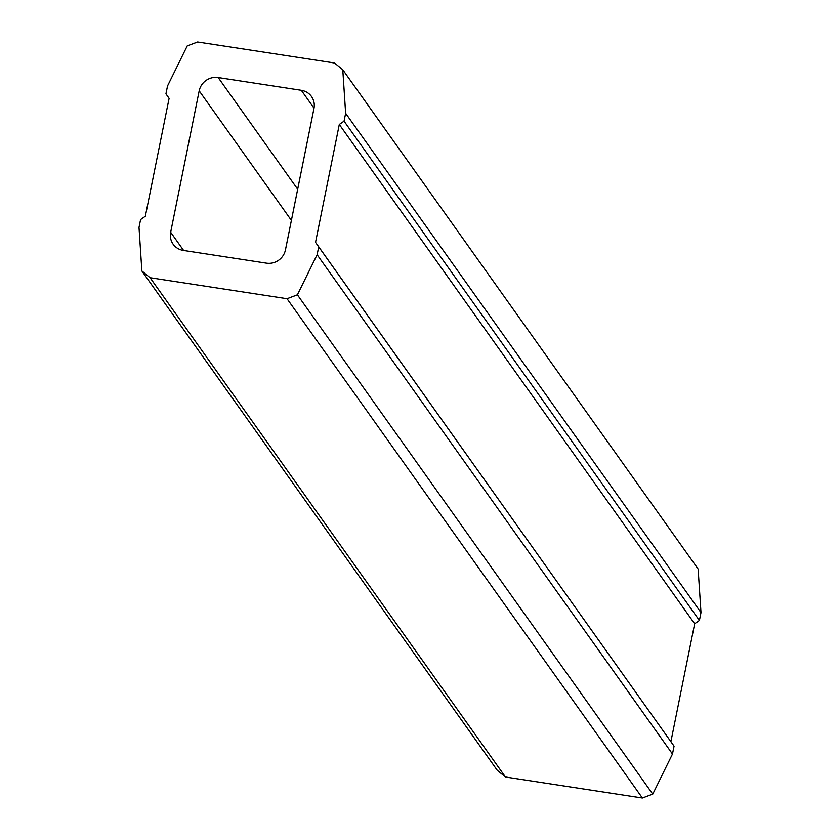 <?xml version="1.0" encoding="UTF-8"?>
<svg xmlns="http://www.w3.org/2000/svg" width="840" height="840" viewBox="0 0 840 840"><rect width="100%" height="100%" fill="white"/><g stroke="black" fill="none" stroke-linecap="round" stroke-linejoin="round"><path stroke-width="1.26" d="M315.536 242.329L318.707 246.866L317.121 254.73L297.402 294.808L287.028 298.715L150.087 277.715L141.866 270.963L139.01 227.419L140.595 219.555L145.341 216.237L169.103 98.374L165.942 93.849L167.528 85.985L187.247 45.896L197.61 42L334.562 63L342.783 69.752L345.639 113.295L344.054 121.16L339.297 124.478L315.536 242.329L674.058 746.151L672.473 754.016L652.754 794.105L642.39 798L505.439 777L497.217 770.249L141.866 270.963M301.308 90.3L218.19 77.553A16.39 15.645 -35.4 0 0 199.185 90.846L170.667 232.271A16.39 15.645 -35.4 0 0 173.145 244.209A16.39 15.645 -35.4 0 0 183.33 250.415L266.459 263.161A16.39 15.645 -35.4 0 0 285.453 249.869L313.971 108.444A16.39 15.645 -35.4 0 0 311.493 96.505A16.39 15.645 -35.4 0 0 301.308 90.3L314.024 108.171M318.707 246.866L674.058 746.151M339.297 124.478L694.659 623.763L670.898 741.625M344.054 121.16L699.405 620.445L694.659 623.763M345.639 113.295L700.99 612.581L699.405 620.445M342.783 69.752L698.135 569.037L700.99 612.581M150.087 277.715L505.439 777M287.028 298.715L642.39 798M297.402 294.808L652.754 794.105M317.121 254.73L672.473 754.016M218.19 77.553L297.675 189.242M170.667 232.271L183.614 250.457M199.185 90.846L291.396 220.395"/></g></svg>
